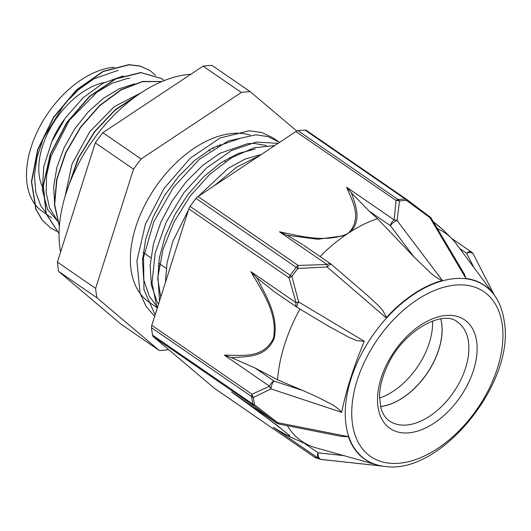 <?xml version="1.0" encoding="UTF-8"?>
<svg xmlns="http://www.w3.org/2000/svg" width="531" height="531" viewBox="0 0 531 531"><rect width="100%" height="100%" fill="white"/><g stroke="black" fill="none" stroke-linecap="round" stroke-linejoin="round"><path stroke-width="0.8" d="M150.167 70.696L140.264 66.056L128.894 64.643L103.074 71.353L76.597 89.766L53.611 117.132L37.701 149.377L31.415 181.675L35.829 209.168L41.922 219.781L50.505 227.839M161.583 78.535L140.815 72.535L115.552 78.774L89.513 96.33L66.601 122.721L50.286 154.143L43.077 186.056L46.111 213.847L59.047 233.527M161.982 81.502L142.62 81.442L121.095 89.686L99.642 105.43L80.493 127.155L65.638 152.676L56.625 179.471L54.454 204.866L59.372 226.339M138.604 94.485L115.499 109.459L94.491 131.635L78.05 158.523L68.16 187.091M155.556 75.322L150.24 70.742L140.496 66.216L129.119 64.802L103.299 71.512L76.829 89.918L53.837 117.291L37.933 149.536L31.648 181.828L36.055 209.327L42.155 219.94L50.591 227.905L56.684 231.31M164.252 80.573L161.709 78.621L141.08 72.687L115.871 78.887L89.865 96.376L66.966 122.681L50.618 154.036L43.33 185.91L46.243 213.721L59.047 233.494M161.829 81.568L142.514 81.668L121.101 89.971L99.782 105.669L80.745 127.274L65.957 152.636L56.93 179.279L54.66 204.574L59.392 226.033M137.41 95.314L115.094 110.156L94.817 131.668L78.8 157.601L68.851 185.219M213.243 147.512L213.256 148.992M57.454 220.83L49.529 207.833L46.137 192.693L46.615 175.29L50.857 156.691L69.395 120.291L97.107 92.042L112.306 83.168L127.155 78.535L129.743 78.183M45.991 212.931L40.821 205.849L35.743 192.016L34.442 175.529L37.004 157.335L43.217 138.538L64.835 103.565L78.867 89.48L93.914 78.807L118.274 70.298M169.017 271.175L180.64 234.622M214.385 185.664L236.687 167.119L259.699 155.576M157.149 308.518L151.992 283.023L155.171 253.168L166.243 221.978L183.998 192.574L206.559 167.942L231.509 150.525L256.234 142.049L278.091 143.363M154.64 316.41L146.025 306.241L140.084 293.304L136.885 261.073L145.375 224.301L164.192 188.246L190.443 158.032L220.212 137.947L249.039 130.812L261.717 132.484L272.602 137.582L275.45 139.746M159.492 301.157L157.986 276.644L162.984 249.524L174.022 221.958L190.138 196.112L210.01 174.055L231.954 157.495L254.163 147.757L274.779 145.56M155.132 314.856L143.961 289.807L143.562 257.276L153.884 221.546L173.425 187.377L199.397 159.287L228.191 140.961L255.816 134.801L267.949 136.6L279.552 142.394M160.76 297.161L157.8 278.941L159.28 258.225L165.075 236.401L174.838 214.736L187.921 194.505L203.519 176.916L220.65 162.957L238.26 153.492L255.258 149.012M157.548 307.276L149.311 296.192L143.709 279.744L142.487 260.303L145.733 238.99L153.167 217.073L164.351 195.839L178.542 176.518L194.877 160.276L212.334 148.023L239.893 138.445M266.37 145.534L253.924 143.383L247.539 143.709L219.98 153.286L202.523 165.539L186.182 181.781L171.998 201.096L160.813 222.33L153.379 244.247L150.134 265.56L151.355 285.001L156.957 301.455L158.523 304.19M261.365 154.468L245.083 159.088L228.297 168.221L198.169 196.424M188.518 209.845L172.721 241.658L167.086 262.599L165.4 282.565M123.199 75.94L103.279 83.108L83.314 97.565L65.499 117.776L51.799 141.644L43.774 166.634L42.327 190.125L47.677 209.645L59.339 223.126M134.662 83.818L119.097 88.816L103.206 98.434L88.066 112.101L74.718 128.887L64.092 147.737L56.897 167.391L53.671 186.587L54.633 204.063M141.073 92.825L114.251 106.651L89.666 131.861L72.11 163.8L65.034 196.55M209.287 150.439L209.327 149.795M142.587 258.63L143.403 258.391M220.252 144.837L220.133 144.087M57.394 262.088L95.295 142.859L133.527 169.157L95.626 288.386L57.394 262.088A144.936 88.126 -55.5 0 0 58.735 271.507L96.961 297.805L159.28 350.493L121.048 324.195L58.735 271.507M159.28 350.493A144.936 88.126 -55.5 0 0 168.188 349.73L168.519 349.511M102.861 132.684L203.081 66.143L241.306 92.44L141.093 158.975L102.861 132.684A144.936 88.126 -55.5 0 0 95.295 142.859M296.783 131.051L250.214 91.677L211.982 65.386A144.936 88.126 -55.5 0 0 203.081 66.143M241.306 92.44A144.936 88.126 -55.5 0 1 250.214 91.677M133.527 169.157A144.936 88.126 -55.5 0 1 141.093 158.975M51.693 217.869L42.407 211.484A84.09 51.129 -55.5 0 1 38.126 129.903A84.09 51.129 -55.5 0 1 113.873 67.271A84.09 51.129 -55.5 0 1 114.251 67.245M229.956 157.368A84.09 51.129 -55.5 0 1 230.036 158.663M159.28 265.666A84.09 51.129 -55.5 0 1 158.218 266.077M51.739 141.77A60.78 36.958 -55.5 0 1 64.078 119.8M157.355 307.867L149.005 302.126A98.361 59.804 -55.5 0 1 144.001 206.698A98.361 59.804 -55.5 0 1 232.605 133.44A98.361 59.804 -55.5 0 1 250.021 135.053M157.773 306.56A98.361 59.804 -55.5 0 1 156.293 306.009M96.961 297.805A144.936 88.126 -55.5 0 1 95.626 288.386M315.766 457.848A5.841 5.715 -66.5 0 1 314.471 457.111L214.292 388.207A5.841 3.551 124.5 0 0 214.458 388.34A5.841 3.551 124.5 0 0 214.643 388.453M344.373 455.691L318.235 452.837A5.841 3.717 -83.8 0 0 321.149 459.421L315.62 457.782A5.841 5.715 -66.5 0 1 315.613 457.782A5.841 5.841 0 0 1 314.637 457.244A5.841 3.551 -55.5 0 1 314.471 457.111L318.394 458.306A5.841 5.834 80.7 0 0 321.149 459.421L383.375 466.211A105.563 64.178 124.5 0 1 383.269 466.198A105.563 64.178 124.5 0 1 376.844 464.897L315.991 447.825A126.411 76.862 124.5 0 1 309.387 445.469L290.019 436.947M234.065 393.723L231.549 391.991C249.397 405.02 272.476 421.587 286.966 433.396C295.8 441.314 281.649 432.28 273.299 427.289L274.713 428.192M214.292 388.207L153.432 336.76L253.612 405.664A5.841 0.345 -53.2 0 0 254.502 404.795A144.452 87.827 -55.5 0 1 253.453 397.42L270.996 388.911L341.705 412.335A117.796 29.603 -66.4 0 1 342.694 407.509C346.955 388.42 353.354 368.295 361.89 347.128A117.789 29.988 -66.9 0 1 364.293 341.287L298.634 301.953L291.904 276.459A144.452 87.827 -55.5 0 1 297.831 268.487L327.149 266.987L386.137 317.843A105.563 64.185 124.5 0 1 442.409 280.481L397.082 220.557L399.511 200.977A144.452 87.827 -55.5 0 1 406.487 200.379L430.01 217.75L465.959 278.47A105.563 64.185 124.5 0 1 493.983 294.572L456.282 243.862A126.418 76.862 124.5 0 0 451.715 238.532A126.418 76.862 124.5 0 0 437.371 228.615M498.058 301.17A105.563 64.185 124.5 0 0 497.978 301.017A105.563 64.185 124.5 0 0 493.983 294.572M376.844 464.897A105.563 64.178 124.5 0 1 348.416 436.734A105.563 64.178 124.5 0 1 348.382 436.628L277.667 422.656L254.502 404.795A5.841 3.956 -10.3 0 1 252.743 404.031L152.563 335.127A5.841 3.551 124.5 0 0 153.432 336.76M151.806 325.324A5.841 3.551 124.5 0 0 151.514 327.727L251.694 396.63A5.841 3.551 -55.5 0 1 251.986 394.228L151.806 325.324L188.817 208.895L288.997 277.793A5.841 1.327 -18.5 0 1 291.904 276.459L190.078 206.406A5.841 3.551 124.5 0 0 188.817 208.895M279.074 424.07A5.841 2.668 -78.8 0 1 278.994 424.057A5.841 2.668 -78.8 0 1 278.987 424.05A5.841 2.668 -78.8 0 1 277.667 422.656A5.841 1.248 127.2 0 1 276.638 423.001L253.612 405.664A5.841 3.551 -55.5 0 1 252.743 404.031A144.877 88.086 124.5 0 1 251.694 396.63A5.841 3.783 174 0 0 253.453 397.42A5.841 4.042 -109.7 0 1 251.986 394.228L269.549 386.243A5.841 3.903 59.9 0 0 270.996 388.911A5.841 2.031 -71.7 0 1 273.996 381.032A5.841 3.551 124.5 0 0 269.549 386.243L224.354 355.159L231.257 357.522A261.179 184.522 -94.8 0 0 234.961 357.509C248.475 356.361 266.257 357.263 274.115 338.479C278.782 317.485 267.153 297.951 259.009 281.835M259.022 281.822A261.179 184.987 -94.5 0 0 256.652 277.607L250.897 271.646C261.511 290.55 277.998 312.792 273.505 338.094C263.243 359.407 240.988 355.007 224.354 355.159M198.003 196.536A5.841 3.551 124.5 0 0 196.019 198.408L296.198 267.312A5.841 3.551 -55.5 0 1 298.183 265.44L198.003 196.536L295.873 131.555L396.053 200.459A5.841 4.361 -0.4 0 1 399.511 200.977A5.841 4.075 82.7 0 0 398.184 199.603L298.004 130.699A5.841 3.551 124.5 0 0 295.873 131.555M297.221 307.416A5.841 1.56 -59 0 1 297.187 307.396A5.841 1.56 -59 0 1 298.634 301.953A5.841 0.783 167.3 0 0 296.099 302.736L288.997 277.793A5.841 3.551 -55.5 0 1 290.258 275.31A144.877 88.086 124.5 0 1 296.198 267.312A5.841 0.438 -142.2 0 1 297.831 268.487A5.841 1.016 -89.1 0 1 298.183 265.44L327.023 264.511A5.841 0.339 84.8 0 0 327.149 266.987A5.841 1.606 -49.3 0 1 331.45 264.411A5.841 1.606 -49.3 0 1 331.497 264.458M351.276 192.7L346.63 187.231C352.219 200.804 361.618 216.462 350.287 231.085L347.865 233.461A128.575 78.176 -55.5 0 1 351.004 231.436C361.246 219.748 355.996 206.977 352.564 195.952L351.243 192.7M306.686 130.633A5.841 3.551 124.5 0 0 306.513 130.507A5.841 3.551 124.5 0 0 305 130.102L405.18 199.006A5.841 3.551 -55.5 0 1 406.693 199.41A5.841 3.551 -55.5 0 1 406.865 199.537A5.841 0.345 -53.2 0 1 406.879 199.543A5.841 5.841 0 0 0 406.693 199.41L306.513 130.507M406.865 199.537L429.891 216.88A5.841 1.248 127.2 0 1 429.944 216.913L406.879 199.543A5.841 0.345 -53.2 0 1 406.487 200.379A5.841 4.221 -92.4 0 0 405.18 199.006A144.877 88.086 124.5 0 0 398.184 199.603A5.841 3.551 -55.5 0 0 396.053 200.459L394.168 219.927A5.841 3.551 124.5 0 0 390.424 225.728A5.841 2.19 -37.1 0 1 397.082 220.557A5.841 4.248 -167.3 0 0 394.168 219.927L346.63 187.231M440.073 227.149L433.296 221.732L442.847 229.578L451.715 238.532M431.437 218.586A5.841 5.841 0 0 0 429.944 216.913A5.841 1.248 127.2 0 1 430.01 217.75A5.841 2.867 -30.7 0 1 431.437 218.586A5.841 2.867 -30.7 0 1 431.437 218.593L464.612 274.573L465.959 278.47M471.647 252.185A5.841 3.551 124.5 0 0 471.475 252.052A5.841 3.551 124.5 0 0 466.61 253.26A5.841 3.916 -27.2 0 1 473.36 254.196A5.841 3.916 -27.2 0 1 473.367 254.21L494.268 294.957M433.342 221.812L443.199 229.923M464.233 273.93L464.618 274.567M298.004 130.699A144.877 88.086 -55.5 0 1 305 130.102M289.88 436.887L289.714 435.632L277.667 425.829L244.764 401.091M231.549 391.991L276.638 423.001A5.841 3.551 124.5 0 0 276.81 423.134A5.841 5.841 0 0 0 278.987 424.05M348.422 436.734L341.44 436.429M152.563 335.127A144.877 88.086 -55.5 0 1 151.514 327.727M303.095 390.643L273.996 381.032L255.072 368.023L277.587 379.791L303.095 390.643C312.64 394.725 321.056 398.728 328.344 402.664C333.481 404.927 337.935 408.147 341.705 412.335M364.293 341.287L356.892 340.643L349.006 337.344L328.085 325.954M256.652 277.607L273.969 291.439L296.882 307.197A5.841 3.551 124.5 0 0 297.108 307.336M255.072 368.023L231.25 357.516M190.078 206.406A144.877 88.086 -55.5 0 1 196.019 198.408M303.559 245.189L330.946 264.026A5.841 3.551 124.5 0 0 327.023 264.511L279.479 231.808L287.138 235.273L317.85 239.262L344.745 235.591A5.841 1.752 -114.2 0 0 344.307 235.054C322.47 242.481 299.504 235.791 279.479 231.808M367.286 295.256L378.112 305.245L382.665 310.283L386.462 317.472M302.71 244.605L287.145 235.273M320.08 256.553A128.575 78.176 -55.5 0 1 344.745 235.591A128.575 78.176 -55.5 0 1 347.865 233.461L344.307 235.054M350.287 231.085A5.841 3.252 45.6 0 1 351.004 231.436A128.575 78.176 -55.5 0 1 377.455 218.653L369.184 211.126L390.424 225.728L413.961 256.885L377.455 218.653M351.257 192.707L369.184 211.126M442.064 280.594C436.96 278.045 432.798 275.151 429.572 271.912L413.961 256.885M287.298 425.696A126.411 76.862 124.5 0 0 309.387 445.469M299.955 309.055A132.896 80.798 124.5 0 0 277.587 379.791M432.533 321.003A60.023 36.493 -55.5 0 1 432.566 321.972A60.023 36.493 -55.5 0 1 380.455 397.739A60.023 36.493 -55.5 0 1 379.532 398.051M440.75 318.892A60.023 36.493 -55.5 0 1 441.619 323.233A60.023 36.493 -55.5 0 1 380.508 406.48M440.81 318.885A60.023 36.493 -55.5 0 1 441.692 323.286A60.023 36.493 -55.5 0 1 380.521 406.54M217.478 146.397A84.509 51.381 124.5 0 0 217.365 145.375M60.561 252.125A125.416 76.252 -55.5 0 1 136.002 96.317A125.416 76.252 -55.5 0 1 190.875 74.247M42.075 186.109A67.795 41.219 -55.5 0 1 52.436 124.519A67.795 41.219 -55.5 0 1 104.428 82.497M314.77 457.324A5.841 3.551 -55.5 0 1 314.637 457.244L214.458 388.34M273.299 427.289L318.394 458.306A5.841 3.551 124.5 0 1 318.235 452.837L304.21 443.186M320.897 459.434L384.623 466.357A105.39 64.078 -55.5 0 1 372.145 336.216A105.39 64.078 -55.5 0 1 498.138 301.323L497.978 301.017M328.888 326.439L297.194 307.396A5.841 5.841 0 0 1 296.882 307.197A5.841 3.551 124.5 0 1 296.099 302.736L250.897 271.646M459.78 248.568L466.61 253.26L474.05 267.757M468.455 341.692A60.023 36.493 -55.5 0 1 442.502 405.584A60.023 36.493 -55.5 0 1 389.488 420.997C385.692 418.455 382.897 414.379 381.112 408.777L379.526 397.188C379.552 387.471 382.167 377.043 387.371 365.905C402.89 330.408 443.597 309.142 457.516 322.091A60.023 36.493 -55.5 0 1 468.455 341.692M476.652 341.42A65.864 40.044 -55.5 0 1 408.664 432.858A65.864 40.044 -55.5 0 1 396.644 348.236A65.864 40.044 -55.5 0 1 476.652 341.42M502.207 324.454A99.981 60.786 -55.5 0 1 399.007 463.258A99.981 60.786 -55.5 0 1 380.76 334.802A99.981 60.786 -55.5 0 1 502.207 324.454M278.403 141.571L272.602 137.582M225.529 161.61L224.182 160.681M210.163 151.043L208.809 150.114M166.203 268.341L158.557 263.084M150.831 257.767L143.184 252.51M473.36 254.196A5.841 5.841 0 0 0 471.475 252.052L451.496 238.313M274.753 428.218L289.873 436.887M232.77 392.84L276.81 423.134M342.05 436.555L279.001 424.05M331.45 264.411A5.841 5.841 0 0 0 331.005 264.066M331.45 264.425L368.302 296.132M384.623 466.357C440.159 475.743 515.86 382.38 504.171 321.003C503.142 313.748 501.131 307.19 498.138 301.323"/></g></svg>
